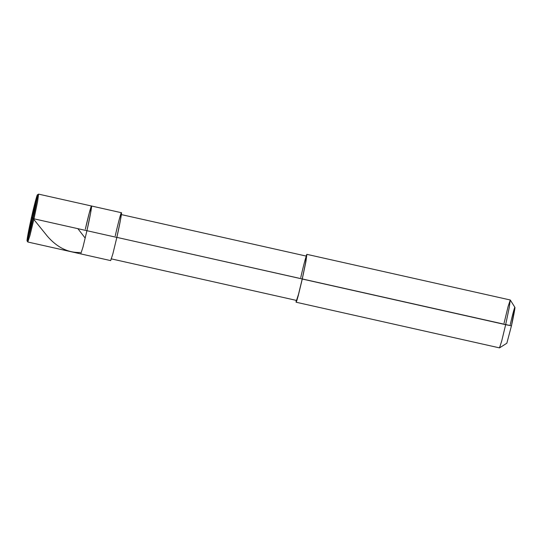 <?xml version="1.0" encoding="UTF-8"?>
<svg xmlns="http://www.w3.org/2000/svg" width="542" height="542" viewBox="0 0 542 542"><rect width="100%" height="100%" fill="white"/><g stroke="black" fill="none" stroke-linecap="round" stroke-linejoin="round"><path stroke-width="0.81" d="M37.439 194.829L35.277 201.638L31.538 217.146C34.071 205.716 37.344 193.447 37.493 194.829C38.109 194.158 35.67 207.227 33.069 218.589L36.517 202.091L37.439 194.829L38.597 194.138L37.581 201.678L33.997 218.819L37.581 201.678L38.577 194.124L121.422 212.721L120.426 220.269L116.842 237.416L86.937 230.702L90.514 213.555L91.51 206.007L90.514 213.555L86.937 230.702C89.64 218.893 92.167 205.316 91.53 206.014C91.381 204.578 87.973 217.328 85.345 229.198C87.973 217.328 91.381 204.578 91.53 206.014C92.167 205.316 89.64 218.893 86.937 230.702L82.946 247.186L80.765 253.893L82.946 247.186L86.937 230.702L33.997 218.819L29.952 235.519L27.805 242.003L30.006 235.303L33.997 218.819L86.937 230.702L116.842 237.416L112.858 253.9L110.676 260.607L27.825 242.017L27.1 240.892L29.173 234.666L33.069 218.589C30.535 230.018 27.256 242.288 27.114 240.905C26.497 241.576 28.936 228.514 31.538 217.146L33.997 218.819L31.538 217.146L28.116 233.494L27.1 240.892M121.022 214.517L306.454 256.136L305.532 263.121L302.219 278.974L116.787 237.355L511.445 325.837C513.47 316.982 515.367 306.799 514.893 307.321C514.778 306.244 512.224 315.803 510.246 324.712M306.86 254.34L510.239 299.983L509.243 307.538L505.659 324.678L509.209 307.7L510.273 300.011L514.9 307.334L511.445 325.837L506.845 343.228L499.528 347.869L501.77 340.796L505.659 324.678L302.28 279.035L305.864 261.888L306.86 254.34L306.108 256.054L306.88 254.347L305.864 261.888L302.28 279.035L298.236 295.736L296.759 300.81L296.088 302.219L296.162 300.356L296.108 302.226L298.29 295.519L302.219 278.974L298.534 294.225L296.515 300.431L111.076 258.812M511.445 325.837L505.659 324.678L501.675 341.169L499.487 347.876L296.108 302.226M91.51 206.007L89.328 212.715L85.345 229.198M116.842 237.416C119.552 225.607 122.079 212.03 121.442 212.728C121.286 211.292 117.885 224.036 115.25 235.912M302.219 278.974C304.719 268.053 307.063 255.499 306.474 256.142C306.332 254.815 303.181 266.603 300.749 277.592M510.273 300.011L508.111 306.481L504.067 323.181M32.296 217.857L37.493 194.829L38.617 194.172M77.892 228.67L84.816 237.633M32.357 217.627L47.418 236.271C57.14 247.457 68.089 252.863 80.263 252.484M32.31 217.877L27.114 240.905L27.886 241.983M32.249 218.108L31.531 217.152"/></g></svg>
